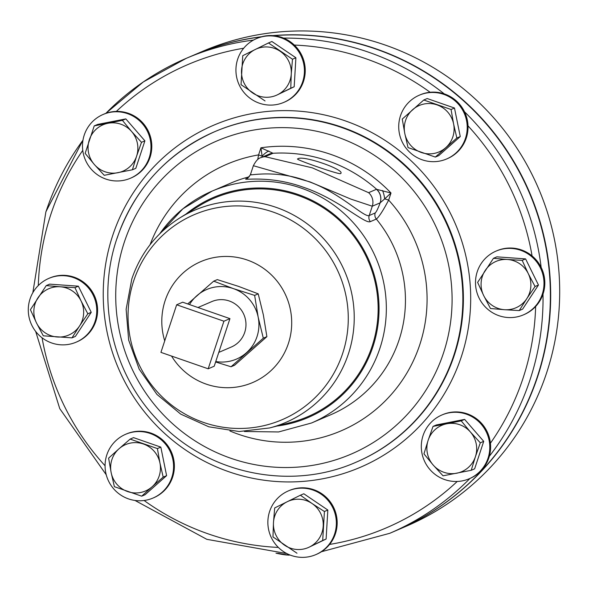 <?xml version="1.0" encoding="UTF-8"?>
<svg xmlns="http://www.w3.org/2000/svg" width="589" height="589" viewBox="0 0 589 589"><rect width="100%" height="100%" fill="white"/><g stroke="black" fill="none" stroke-linecap="round" stroke-linejoin="round"><path stroke-width="0.88" d="M297.916 158.89C301.855 154.605 347.024 170.287 340.457 173.674C337.725 174.3 292.549 158.596 297.916 158.89L297.636 159.126M93.158 295.118A34.692 34.169 -113.2 0 0 48.865 278.383A34.692 34.169 -113.2 0 0 31.902 325.415A34.692 34.169 -113.2 0 0 76.202 342.15A34.692 34.169 -113.2 0 0 93.158 295.118M76.202 342.15L77.019 341.804A34.692 34.169 -113.2 0 0 93.982 294.772A34.692 34.169 -113.2 0 0 49.682 278.03L48.865 278.383M149.231 157.668A34.692 34.169 -113.2 0 0 139.851 121.091A34.692 34.169 -113.2 0 0 103.068 114.487A34.692 34.169 -113.2 0 0 84.242 135.072A34.692 34.169 -113.2 0 0 93.622 171.649A34.692 34.169 -113.2 0 0 130.405 178.253A34.692 34.169 -113.2 0 0 149.231 157.668M130.405 178.253L131.222 177.907A34.692 34.169 -113.2 0 0 150.048 157.315A34.692 34.169 -113.2 0 0 116.328 111.417A34.692 34.169 -113.2 0 0 103.885 114.133L103.068 114.487M422.151 159.788A34.692 34.169 -113.2 0 0 446.639 158.964A34.692 34.169 -113.2 0 0 467.187 125.913A34.692 34.169 -113.2 0 0 443.789 94.358A34.692 34.169 -113.2 0 0 419.302 95.19A34.692 34.169 -113.2 0 0 398.753 128.233A34.692 34.169 -113.2 0 0 422.151 159.788M446.639 158.964L447.456 158.61A34.692 34.169 -113.2 0 0 468.012 125.862A34.692 34.169 -113.2 0 0 444.607 94.004A34.692 34.169 -113.2 0 0 430.139 92.274A34.692 34.169 -113.2 0 0 420.119 94.836L419.302 95.19M423.057 435.58A34.692 34.169 -113.2 0 0 432.436 472.157A34.692 34.169 -113.2 0 0 469.219 478.761A34.692 34.169 -113.2 0 0 488.045 458.168A34.692 34.169 -113.2 0 0 478.666 421.599A34.692 34.169 -113.2 0 0 441.883 414.987A34.692 34.169 -113.2 0 0 423.057 435.58M469.219 478.761L470.037 478.408A34.692 34.169 -113.2 0 0 488.863 457.822A34.692 34.169 -113.2 0 0 490.423 443.215A34.692 34.169 -113.2 0 0 442.7 414.641L441.883 414.987M150.136 433.452A34.692 34.169 -113.2 0 0 125.648 434.284A34.692 34.169 -113.2 0 0 105.1 467.327A34.692 34.169 -113.2 0 0 128.498 498.89A34.692 34.169 -113.2 0 0 152.985 498.058A34.692 34.169 -113.2 0 0 173.534 465.008A34.692 34.169 -113.2 0 0 150.136 433.452M152.985 498.058L153.803 497.705A34.692 34.169 -113.2 0 0 174.351 464.662A34.692 34.169 -113.2 0 0 150.953 433.106A34.692 34.169 -113.2 0 0 126.466 433.931L125.648 434.284M285.503 101.61A34.692 34.169 -113.2 0 0 301.2 56.183A34.692 34.169 -113.2 0 0 256.509 38.602A34.692 34.169 -113.2 0 0 254.846 39.367A34.692 34.169 -113.2 0 0 239.149 84.801A34.692 34.169 -113.2 0 0 283.839 102.376A34.692 34.169 -113.2 0 0 285.503 101.61M283.839 102.376L284.664 102.022A34.692 34.169 -113.2 0 0 286.32 101.256A34.692 34.169 -113.2 0 0 294.331 45.066A34.692 34.169 -113.2 0 0 257.327 38.256L256.509 38.602M479.122 298.122A34.692 34.169 -113.2 0 0 523.422 314.865A34.692 34.169 -113.2 0 0 540.378 267.833A34.692 34.169 -113.2 0 0 496.085 251.091A34.692 34.169 -113.2 0 0 479.122 298.122M523.422 314.865L524.239 314.511A34.692 34.169 -113.2 0 0 535.644 306.486A34.692 34.169 -113.2 0 0 541.203 267.48A34.692 34.169 -113.2 0 0 532.073 255.928A34.692 34.169 -113.2 0 0 496.902 250.745L496.085 251.091M286.784 491.638A34.692 34.169 -113.2 0 0 271.08 537.065A34.692 34.169 -113.2 0 0 315.778 554.639A34.692 34.169 -113.2 0 0 317.434 553.874A34.692 34.169 -113.2 0 0 333.138 508.447A34.692 34.169 -113.2 0 0 288.441 490.873A34.692 34.169 -113.2 0 0 286.784 491.638M315.778 554.639L316.595 554.293A34.692 34.169 -113.2 0 0 318.259 553.527A34.692 34.169 -113.2 0 0 329.59 544.427A34.692 34.169 -113.2 0 0 330.164 501.725A34.692 34.169 -113.2 0 0 289.258 490.519L288.441 490.873M197.963 307.517L211.826 301.575A24.723 24.355 66.8 0 1 229.276 300.986A24.723 24.355 66.8 0 1 245.952 323.471A24.723 24.355 66.8 0 1 231.308 347.024L218.784 352.399M171.554 356.065A65.799 64.805 -113.2 0 0 234.334 387.348A65.799 64.805 -113.2 0 0 288.382 343.497A65.799 64.805 -113.2 0 0 247.277 260.029A65.799 64.805 -113.2 0 0 165.126 300.655A65.799 64.805 -113.2 0 0 164.721 340.869M179.66 218.018L198.449 206.327A118.868 117.078 66.8 0 1 333.3 215.066A118.868 117.078 66.8 0 1 372.13 346.192A118.868 117.078 66.8 0 1 291.062 422.401L269.637 427.945A115.488 113.743 66.8 0 0 348.393 353.908A115.488 113.743 66.8 0 0 310.668 226.507A115.488 113.743 66.8 0 0 179.66 218.018C156.637 232.684 140.69 252.998 131.818 278.95L126.134 309.262L128.652 340.067L139.173 369.148L156.961 394.446L180.735 414.133L208.815 426.804L239.171 431.523L269.637 427.945M251.032 174.462C245.392 176.671 273.973 168.785 306.309 180.808C338.837 191.373 363.943 217.878 369.2 215.537L375.193 212.968C376.364 211.937 378.02 208.565 380.155 202.844A12.612 12.428 -113.2 0 0 376.474 189.29L391.008 193.008L384.661 198.905A6.361 0.736 -161.7 0 1 388.659 200.113C383.064 210.685 378.955 217.002 376.334 219.064L370.348 221.626C364.93 224.483 338.292 198.876 303.32 187.243C268.385 174.543 240.179 181.125 246.511 178.585L248.153 177.885M257.732 159.545L258.578 154.9A6.361 0.736 -161.7 0 1 262.127 156.313L260.934 147.795L273.046 153.265L265.079 156.689L312.266 167.843L368.596 192.669L376.474 189.29M105.843 113.368A258.357 254.455 66.8 0 1 186.19 58.37L193.531 55.226A258.357 254.455 66.8 0 1 261.082 36.901M273.51 35.649A258.357 254.455 66.8 0 1 537.315 376.813A258.357 254.455 66.8 0 1 397.096 530.159L389.756 533.303A258.357 254.455 66.8 0 0 469.985 478.43M193.693 55.16A258.357 254.455 66.8 0 1 193.855 55.086A258.357 254.455 66.8 0 1 261.693 36.724M272.773 35.598A258.357 254.455 66.8 0 1 537.639 376.673A258.357 254.455 66.8 0 1 397.413 530.019A258.357 254.455 66.8 0 1 397.251 530.085M397.413 530.019L406.41 526.168A258.357 254.455 -113.2 0 0 546.629 372.815A258.357 254.455 -113.2 0 0 476.781 100.432A258.357 254.455 -113.2 0 0 202.844 51.236L193.855 55.086M275.998 553.181A44.153 5.11 18.3 0 0 286.696 555L290.178 555.066M370.348 221.626A6.361 6.265 66.8 0 1 369.2 215.537L372.285 206.216L350.904 199.111L310.138 181.957L253.366 165.708L250.34 174.859L247.586 178.239M382.526 190.505A12.612 5.257 -105 0 1 384.661 198.905L380.155 202.844L372.285 206.216A12.612 12.428 -113.2 0 0 368.596 192.669M380.236 202.719A12.612 12.384 -103.7 0 0 376.585 189.253A145.328 143.134 -113.2 0 0 273.046 153.265A12.612 12.487 -117.9 0 0 268.665 154.355M268.798 150.975A12.612 7.51 148.6 0 0 262.127 156.313M265.079 156.689A12.612 12.428 66.8 0 0 260.964 157.653L268.842 154.281A12.612 12.428 66.8 0 1 272.957 153.309M215.758 361.536A37.843 37.276 -113.2 0 0 246.364 352.818A37.843 37.276 -113.2 0 0 258.166 317.125A37.843 37.276 -113.2 0 0 233.369 288.61A37.843 37.276 -113.2 0 0 196.77 295.788A37.843 37.276 -113.2 0 0 189.496 304.572M187.7 303.946L213.704 281.152L217.289 279.62L238.56 286.387L258.218 293.845L254.639 295.383L233.369 288.61L213.704 281.152M254.639 295.383L258.166 317.125L263.305 338.182L231.035 366.763L215.618 361.97M258.218 293.845L263.357 314.901L266.883 336.65L263.305 338.182M266.883 336.65L234.613 365.224L231.035 366.763M223.923 321.211L176.663 304.785L160.922 352.369L208.189 368.802L223.923 321.211L229.946 318.634L214.212 366.218L208.189 368.802M229.946 318.634L182.686 302.201L176.663 304.785M300.405 495.224L287.189 501.74A25.231 24.848 66.8 0 1 312.052 503.514L300.405 495.224L303.821 493.766L327.83 510.037L326.115 539.031L309.483 547.004A25.231 24.848 66.8 0 1 284.62 545.23A25.231 24.848 66.8 0 1 273.473 522.598L272.972 536.94L296.981 553.211M323.199 526.154A25.231 24.848 66.8 0 1 309.483 547.004L322.698 540.496L324.414 511.502L312.052 503.514A25.231 24.848 66.8 0 1 323.199 526.154M287.189 501.74A25.231 24.848 -113.2 0 0 273.473 522.598L274.688 507.946L287.189 501.74M326.115 539.031L322.698 540.496M327.83 510.037L324.414 511.502M493.464 258.306L477.627 282.389L483.702 295.612A25.231 24.848 66.8 0 1 485.189 270.506A25.231 24.848 66.8 0 1 507.46 259.484L493.464 258.306L496.88 256.841L525.594 258.895L538.464 285.032L522.627 309.115L519.211 310.58L526.772 298.689A25.231 24.848 66.8 0 1 504.493 309.704L519.211 310.58M528.252 273.583A25.231 24.848 66.8 0 1 526.772 298.689L535.048 286.497L528.252 273.583L522.178 260.36L507.46 259.484A25.231 24.848 66.8 0 1 528.252 273.583M483.702 295.612A25.231 24.848 -113.2 0 0 504.493 309.704L490.497 308.526L483.702 295.612M538.464 285.032L535.048 286.497M525.594 258.895L522.178 260.36M268.474 42.96L271.89 41.495L295.899 57.766L294.183 86.76L277.552 94.741A25.231 24.848 66.8 0 1 252.681 92.966A25.231 24.848 66.8 0 1 241.534 70.334A25.231 24.848 66.8 0 1 255.258 49.476A25.231 24.848 66.8 0 1 280.121 51.25A25.231 24.848 66.8 0 1 291.268 73.883L292.483 59.231L268.474 42.96L242.749 55.683L241.041 84.676L265.05 100.947M277.552 94.741A25.231 24.848 -113.2 0 0 291.268 73.883L290.767 88.225L277.552 94.741M294.183 86.76L290.767 88.225M295.899 57.766L292.483 59.231M130.125 439.099L119.007 448.781A25.231 24.848 -113.2 0 1 143.414 443.996A25.231 24.848 66.8 0 1 159.943 463.006L157.418 448.582L130.125 439.099L133.541 437.634L160.826 447.117L166.606 475.654L145.093 494.708L141.677 496.174L152.072 486.801A25.231 24.848 66.8 0 1 127.673 491.579A25.231 24.848 66.8 0 1 111.144 472.569A25.231 24.848 66.8 0 1 119.007 448.781L108.612 458.146L111.144 472.569L114.384 486.683L141.677 496.174M159.943 463.006A25.231 24.848 66.8 0 1 152.072 486.801L163.19 477.119L159.943 463.006M166.606 475.654L163.19 477.119M160.826 447.117L157.418 448.582M433.04 426.384L428.144 440.277A25.231 24.848 66.8 0 1 446.771 423.778L433.04 426.384L436.456 424.927L464.633 419.397L483.724 441.352L474.638 468.829L471.222 470.294L475.411 456.711A25.231 24.848 66.8 0 1 456.777 473.203A25.231 24.848 66.8 0 1 433.143 464.993L443.046 475.816L471.222 470.294M470.405 431.995A25.231 24.848 66.8 0 1 475.411 456.711L480.307 442.818L470.405 431.995L461.216 420.863L446.771 423.778A25.231 24.848 66.8 0 1 470.405 431.995M428.144 440.277A25.231 24.848 -113.2 0 0 433.143 464.993L423.955 453.861L428.144 440.277M483.724 441.352L480.307 442.818M464.633 419.397L461.216 420.863M423.778 100.005L427.194 98.54L454.48 108.023L460.259 136.56L438.746 155.614L435.33 157.072L456.843 138.025L453.596 123.911A25.231 24.848 66.8 0 1 445.726 147.706A25.231 24.848 -113.2 0 1 421.326 152.485A25.231 24.848 66.8 0 1 404.79 133.475A25.231 24.848 66.8 0 1 412.661 109.679A25.231 24.848 66.8 0 1 437.06 104.901A25.231 24.848 66.8 0 1 453.596 123.911L451.064 109.488L423.778 100.005L402.265 119.052L404.79 133.475L408.037 147.589L435.33 157.072M454.48 108.023L451.064 109.488M460.259 136.56L456.843 138.025M94.233 125.884L97.649 124.419L125.825 118.897L144.909 140.845L135.823 168.321L132.407 169.787L136.596 156.203A25.231 24.848 66.8 0 1 117.962 172.702A25.231 24.848 66.8 0 1 94.328 164.486A25.231 24.848 66.8 0 1 89.329 139.777A25.231 24.848 66.8 0 1 107.956 123.278A25.231 24.848 66.8 0 1 131.59 131.487L122.409 120.362L94.233 125.884L85.147 153.354L94.328 164.486L104.231 175.308L132.407 169.787M136.596 156.203A25.231 24.848 -113.2 0 0 131.59 131.487L141.5 142.31L136.596 156.203M144.909 140.845L141.5 142.31M125.825 118.897L122.409 120.362M277.669 553.27L288.86 555.184M287.756 554.021L287.498 554.794M46.244 285.599L49.66 284.134L78.374 286.188L91.243 312.317L75.407 336.4L71.991 337.865L79.552 325.975A25.231 24.848 66.8 0 1 57.273 336.996A25.231 24.848 66.8 0 1 36.481 322.897A25.231 24.848 66.8 0 1 37.968 297.791A25.231 24.848 66.8 0 1 60.24 286.777L46.244 285.599L30.407 309.681L36.481 322.897L43.277 335.811L71.991 337.865M81.032 300.869A25.231 24.848 66.8 0 1 79.552 325.975L87.827 313.782L81.032 300.869A25.231 24.848 -113.2 0 0 60.24 286.777L74.958 287.646L81.032 300.869M91.243 312.317L87.827 313.782M78.374 286.188L74.958 287.646M133.688 280.872A111.535 109.848 66.8 0 1 272.95 212.003A111.535 109.848 66.8 0 1 342.636 353.503A111.535 109.848 66.8 0 1 203.374 422.372A111.535 109.848 66.8 0 1 133.688 280.872M186.028 214.05A119.795 117.984 66.8 0 1 327.955 209.875A119.795 117.984 66.8 0 1 372.992 346.494A119.795 117.984 66.8 0 1 276.904 426.061M159.766 233.752A126.149 124.25 66.8 0 1 212.099 191.108A126.149 124.25 66.8 0 1 345.853 215.132A126.149 124.25 66.8 0 1 379.964 348.128A126.149 124.25 66.8 0 1 311.493 423.005L330.606 414.818A126.149 124.25 66.8 0 0 399.07 339.941A126.149 124.25 66.8 0 0 376.334 219.064A6.361 6.265 -113.2 0 1 375.193 212.968M159.663 233.855L182.907 208.786L212.099 191.108L231.212 182.914A126.149 124.25 66.8 0 1 249.294 176.788M150.07 244.693A145.027 142.832 66.8 0 1 258.578 154.9L260.934 147.795A151.682 149.392 66.8 0 1 391.008 193.008L388.659 200.113A145.027 142.832 66.8 0 1 419.751 344.801A145.027 142.832 66.8 0 1 229.916 430.971M124.338 242.116A170.354 167.784 66.8 0 1 337.041 136.928A170.354 167.784 66.8 0 1 443.48 353.047A170.354 167.784 66.8 0 1 230.778 458.235A170.354 167.784 66.8 0 1 124.338 242.116M117.042 238.42A179.741 177.024 66.8 0 1 214.595 131.737A179.741 177.024 66.8 0 1 405.173 165.965A179.741 177.024 66.8 0 1 453.766 355.462A179.741 177.024 66.8 0 1 356.212 462.144L356.757 461.909A179.741 177.024 66.8 0 0 454.31 355.226A179.741 177.024 66.8 0 0 405.718 165.73A179.741 177.024 66.8 0 0 215.14 131.502L214.595 131.737C166.901 153.206 134.344 188.804 116.924 238.53C96.103 299.492 111.777 371.409 156.137 418.529C205.502 473.482 289.538 491.837 356.212 462.144M461.283 356.86A186.102 183.289 66.8 0 1 228.922 471.774A186.102 183.289 66.8 0 1 112.639 235.681A186.102 183.289 66.8 0 1 344.999 120.774A186.102 183.289 66.8 0 1 461.283 356.86M535.644 306.486A252.004 248.197 66.8 0 1 523.01 378.322A252.004 248.197 66.8 0 1 490.423 443.215M45.971 211.723A258.357 254.455 66.8 0 1 82.968 140.197M105.814 113.375L143.333 81.93L186.19 58.37A258.357 254.455 66.8 0 1 253.491 40.081M283.567 38.086A258.357 254.455 66.8 0 1 444.261 93.887M464.515 111.77A258.357 254.455 66.8 0 1 541.158 267.391M542.999 294.125A258.357 254.455 66.8 0 1 529.975 379.957A258.357 254.455 66.8 0 1 489.326 456.291M38.3 285.54A252.004 248.197 66.8 0 1 50.912 214.227A252.004 248.197 66.8 0 1 82.762 150.386M116.328 111.417A252.004 248.197 66.8 0 1 243.721 48.217M294.331 45.066A252.004 248.197 66.8 0 1 430.139 92.274M468.012 125.862A252.004 248.197 66.8 0 1 532.073 255.928M105.07 465.766A252.004 248.197 66.8 0 1 42.055 337.777M278.354 547.424A252.004 248.197 66.8 0 1 144.091 500.495M457.233 481.463A252.004 248.197 66.8 0 1 329.59 544.427M246.511 178.585A6.361 6.265 -113.2 0 0 247.549 178.253M82.975 140.145L45.89 211.797L32.829 292.711M35.664 331.43L59.761 408.641L106.241 474.786M134.977 500.451L206.82 539.325L286.872 553.579M321.432 551.731L389.756 533.303M244.376 431.501L278.568 431.958L311.493 423.005M260.964 157.653C258.497 158.058 255.965 160.745 253.366 165.708"/></g></svg>
